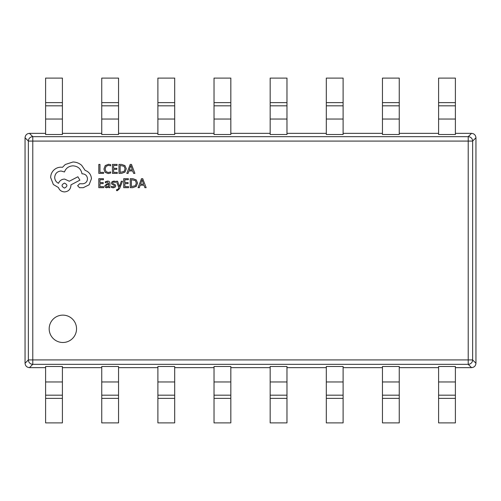 <?xml version="1.0" encoding="UTF-8"?>
<svg xmlns="http://www.w3.org/2000/svg" width="501" height="501" viewBox="0 0 501 501"><rect width="100%" height="100%" fill="white"/><g stroke="black" fill="none" stroke-linecap="round" stroke-linejoin="round"><path stroke-width="0.75" d="M49.179 328.813A13.677 13.677 0 0 0 62.857 342.49A13.677 13.677 0 0 0 76.54 328.813A13.677 13.677 0 0 0 62.857 315.129A13.677 13.677 0 0 0 49.179 328.813M399.253 102.63L399.253 134.512L382.457 134.512L382.457 78.1L399.253 78.1L399.253 102.63L382.457 102.63M62.406 102.63L62.406 134.512L45.604 134.512L45.604 78.1L62.406 78.1L62.406 102.63L45.604 102.63M174.686 102.63L174.686 134.512L157.89 134.512L157.89 78.1L174.686 78.1L174.686 102.63L157.89 102.63M286.973 102.63L286.973 134.512L270.171 134.512L270.171 78.1L286.973 78.1L286.973 102.63L270.171 102.63M455.396 367.646L471.547 367.646L468.222 364.327L468.222 359.918L472.631 359.918L475.95 363.244L475.95 137.756L472.631 141.082L32.778 141.082L32.778 359.918L468.222 359.918L468.222 136.673A4.421 4.39 45 0 1 472.631 141.082L472.631 359.918A4.421 4.39 135 0 1 468.222 364.327L32.778 364.327A4.421 4.39 -135 0 1 28.369 359.918L28.369 141.082A4.421 4.39 -45 0 1 32.778 136.673L468.222 136.673L471.547 133.354L455.396 133.354M438.594 133.354L399.253 133.354M382.457 133.354L343.11 133.354M326.314 133.354L286.973 133.354M270.171 133.354L230.829 133.354M214.027 133.354L174.686 133.354M157.89 133.354L118.543 133.354M101.747 133.354L62.406 133.354M45.604 133.354L29.453 133.354L32.778 136.673L32.778 141.082L28.369 141.082L25.05 137.756L25.05 363.244L28.369 359.918L32.778 359.918L32.778 364.327L29.453 367.646L45.604 367.646M230.829 102.63L230.829 134.512L214.027 134.512L214.027 78.1L230.829 78.1L230.829 102.63L214.027 102.63M118.543 102.63L118.543 134.512L101.747 134.512L101.747 78.1L118.543 78.1L118.543 102.63L101.747 102.63M343.11 102.63L343.11 134.512L326.314 134.512L326.314 78.1L343.11 78.1L343.11 102.63L326.314 102.63M455.396 102.63L455.396 134.512L438.594 134.512L438.594 78.1L455.396 78.1L455.396 102.63L438.594 102.63M399.253 398.37L399.253 366.488L382.457 366.488L382.457 422.9L399.253 422.9L399.253 398.37L382.457 398.37M62.406 398.37L62.406 366.488L45.604 366.488L45.604 422.9L62.406 422.9L62.406 398.37L45.604 398.37M174.686 398.37L174.686 366.488L157.89 366.488L157.89 422.9L174.686 422.9L174.686 398.37L157.89 398.37M286.973 398.37L286.973 366.488L270.171 366.488L270.171 422.9L286.973 422.9L286.973 398.37L270.171 398.37M62.406 367.646L101.747 367.646M118.543 367.646L157.89 367.646M174.686 367.646L214.027 367.646M230.829 367.646L270.171 367.646M286.973 367.646L326.314 367.646M343.11 367.646L382.457 367.646M399.253 367.646L438.594 367.646M230.829 398.37L230.829 366.488L214.027 366.488L214.027 422.9L230.829 422.9L230.829 398.37L214.027 398.37M118.543 398.37L118.543 366.488L101.747 366.488L101.747 422.9L118.543 422.9L118.543 398.37L101.747 398.37M343.11 398.37L343.11 366.488L326.314 366.488L326.314 422.9L343.11 422.9L343.11 398.37L326.314 398.37M455.396 398.37L455.396 366.488L438.594 366.488L438.594 422.9L455.396 422.9L455.396 398.37L438.594 398.37M475.95 363.244C475.674 365.899 474.203 367.371 471.547 367.646M29.453 367.646C26.797 367.371 25.326 365.899 25.05 363.244M471.547 133.354C474.203 133.629 475.674 135.101 475.95 137.756M25.05 137.756C25.326 135.101 26.797 133.629 29.453 133.354M103.55 173.402L103.55 172.375L99.968 172.375L99.968 164.409L98.81 164.409L98.81 173.402L103.55 173.402M108.16 173.553L110.652 173.027L110.652 171.918L108.329 172.519L106.018 171.574L105.135 169.006L106.08 166.307L108.529 165.305L110.652 165.844L110.652 164.629L108.517 164.259L105.216 165.58L103.92 169.075L105.072 172.325L108.16 173.553M117.284 173.402L117.284 172.375L113.608 172.375L113.608 169.351L116.827 169.351L116.827 168.323L113.608 168.323L113.608 165.443L117.077 165.443L117.077 164.409L112.449 164.409L112.449 173.402L117.284 173.402M118.981 173.402L121.455 173.402L124.949 172.144L126.302 168.793L124.949 165.599L121.549 164.409L118.981 164.409L118.981 173.402M120.146 165.443L120.146 172.375L124.123 171.436L125.081 168.824L124.098 166.288L120.146 165.443M134.894 173.402L131.469 164.409L130.229 164.409L126.803 173.402L128.087 173.402L128.951 170.941L132.69 170.941L133.61 173.402L134.894 173.402M129.314 169.927L132.333 169.927L130.836 165.562L129.314 169.927M103.644 187.662L103.644 186.641L99.968 186.641L99.968 183.616L103.187 183.616L103.187 182.583L99.968 182.583L99.968 179.709L103.438 179.709L103.438 178.675L98.81 178.675L98.81 187.662L103.644 187.662M107.558 181.093L105.348 181.694L105.348 182.79L107.458 182.013L108.755 183.585L106.851 183.848L104.722 185.946L105.273 187.311L106.757 187.819L108.755 186.673L108.755 187.662L109.882 187.662L109.882 183.529C109.882 181.907 109.112 181.093 107.558 181.093M106.162 185.038L106.193 186.604L107.051 186.892L108.272 186.366L108.755 184.443L106.162 185.038M113.264 186.898L111.41 186.278L111.41 187.437L113.151 187.819L115.023 187.305L115.744 185.915L115.368 184.856L112.819 183.472L112.575 182.878L112.919 182.251L113.808 182.013L115.437 182.477L115.437 181.381L113.915 181.093L112.136 181.606L111.416 182.978L111.736 183.992L114.297 185.414L114.591 186.028L113.264 186.898M122.494 181.243L121.33 181.243L119.438 186.597L117.591 181.243L116.332 181.243L118.85 187.65L118.355 188.821L117.203 189.722L116.564 189.597L116.564 190.599L117.29 190.687L119.582 188.633L122.494 181.243M128.544 187.662L128.544 186.641L124.868 186.641L124.868 183.616L128.087 183.616L128.087 182.583L124.868 182.583L124.868 179.709L128.337 179.709L128.337 178.675L123.709 178.675L123.709 187.662L128.544 187.662M130.241 187.662L132.715 187.662L136.203 186.403L137.562 183.053L136.203 179.865L132.809 178.675L130.241 178.675L130.241 187.662M131.4 179.709L131.4 186.641L135.383 185.702L136.341 183.084L135.358 180.554L131.4 179.709M146.148 187.662L142.729 178.675L141.482 178.675L138.063 187.662L139.341 187.662L140.205 185.207L143.95 185.207L144.87 187.662L146.148 187.662M140.574 184.186L143.593 184.186L142.096 179.821L140.574 184.186M91.445 178.744C91.126 174.611 89.015 171.824 85.12 170.371L81.669 165.324C79.152 163.163 76.252 162.055 72.971 161.998L65.305 164.491L62.493 167.303L61.022 167.177C58.185 167.209 55.736 168.23 53.67 170.246C51.709 172.256 50.707 174.686 50.664 177.529L53.35 184.5L58.467 187.568C59.5 190.292 61.523 191.745 64.535 191.914C68.424 191.539 70.553 189.409 70.929 185.52L70.929 184.882L79.878 180.153L77.893 176.765L69.332 181.237L64.535 179.064C61.604 179.258 59.606 180.667 58.529 183.285C56.131 182.126 54.853 180.166 54.69 177.404C55.066 173.515 57.195 171.386 61.084 171.01L64.472 171.968C65.919 168.136 68.775 166.088 73.04 165.831C78.068 166.263 81.049 168.925 81.989 173.822L82.496 173.822C85.533 174.11 87.199 175.776 87.481 178.813C87.262 181.688 85.727 183.347 82.884 183.798L79.621 183.729L77.642 185.714L79.496 187.693L83.266 187.693L89.084 184.819L91.445 178.744M64.472 188.082C67.691 186.403 67.691 184.737 64.472 183.09C61.266 184.756 61.266 186.416 64.472 188.082M286.973 381.962L270.171 381.962M286.973 395.176L270.171 395.176M230.829 381.962L214.027 381.962M230.829 395.176L214.027 395.176M174.686 381.962L157.89 381.962M174.686 395.176L157.89 395.176M118.543 381.962L101.747 381.962M118.543 395.176L101.747 395.176M62.406 381.962L45.604 381.962M62.406 395.176L45.604 395.176M343.11 381.962L326.314 381.962M343.11 395.176L326.314 395.176M399.253 381.962L382.457 381.962M399.253 395.176L382.457 395.176M455.396 381.962L438.594 381.962M455.396 395.176L438.594 395.176M286.973 119.038L270.171 119.038M286.973 105.824L270.171 105.824M230.829 119.038L214.027 119.038M230.829 105.824L214.027 105.824M174.686 119.038L157.89 119.038M174.686 105.824L157.89 105.824M118.543 119.038L101.747 119.038M118.543 105.824L101.747 105.824M62.406 119.038L45.604 119.038M62.406 105.824L45.604 105.824M343.11 119.038L326.314 119.038M343.11 105.824L326.314 105.824M399.253 119.038L382.457 119.038M399.253 105.824L382.457 105.824M455.396 119.038L438.594 119.038M455.396 105.824L438.594 105.824"/></g></svg>
